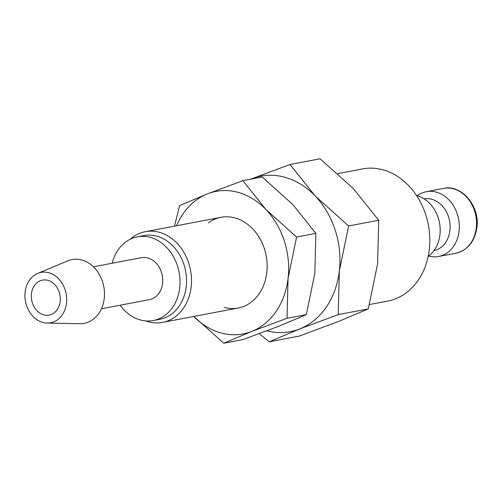 <?xml version="1.0" encoding="UTF-8"?>
<svg xmlns="http://www.w3.org/2000/svg" width="502" height="502" viewBox="0 0 502 502"><rect width="100%" height="100%" fill="white"/><g stroke="black" fill="none" stroke-linecap="round" stroke-linejoin="round"><path stroke-width="0.75" d="M428.168 256.39A32.975 26.606 -100.8 0 0 439.514 223.045A32.975 26.606 -100.8 0 0 417.087 195.742A32.975 26.606 -100.8 0 0 416.616 195.623M433.941 250.661A26.38 21.285 -100.8 0 0 450.087 225.473A26.38 21.285 -100.8 0 0 431.645 199.231A26.38 21.285 -100.8 0 0 424.083 198.836M428.626 256.058A32.975 26.606 -100.8 0 0 428.708 256.083A32.975 26.606 -100.8 0 0 438.629 256.491A32.975 26.606 -100.8 0 0 459.292 225.197A32.975 26.606 -100.8 0 0 436.225 192.103A32.975 26.606 -100.8 0 0 426.311 191.695A32.975 26.606 -100.8 0 0 417.168 195.767M337.808 173.61L362.475 168.923A67.274 54.272 79.2 0 1 382.706 169.751A67.274 54.272 79.2 0 1 429.762 237.264A67.274 54.272 79.2 0 1 387.607 301.1L369.491 304.545M259.233 333.686L269.197 341.799L299.6 328.986L338.216 314.616L339.321 271.074L348.626 225.969L315.225 196.018L290.024 164.505L250.479 179.245M266.913 330.818A79.147 63.854 -100.8 0 0 299.6 328.986A79.147 63.854 -100.8 0 0 339.321 271.074A79.147 63.854 -100.8 0 0 315.225 196.018A79.147 63.854 -100.8 0 0 284.527 177.162A79.147 63.854 -100.8 0 0 251.408 178.881A79.147 63.854 -100.8 0 0 250.523 179.239M47.119 323.087L79.718 323.734A32.467 26.192 -100.8 0 0 104.472 295.27A32.467 26.192 -100.8 0 0 81.757 259.98A32.467 26.192 -100.8 0 0 67.764 260.852L37.675 273.414A25.64 20.689 -100.8 0 0 25.1 298.891A25.64 20.689 -100.8 0 0 42.883 322.479A25.64 20.689 -100.8 0 0 47.119 323.087A25.64 20.689 -100.8 0 0 66.672 300.604A25.64 20.689 -100.8 0 0 48.725 272.73A25.64 20.689 -100.8 0 0 37.675 273.414M101.417 308.78L149.332 299.675A21.366 17.237 -100.8 0 0 162.723 279.394A21.366 17.237 -100.8 0 0 147.776 257.953A21.366 17.237 -100.8 0 0 141.351 257.689L93.435 266.794M120.129 305.222A42.595 34.368 -100.8 0 0 140.491 320A42.595 34.368 -100.8 0 0 153.298 320.527L159.805 319.291A42.595 34.368 -100.8 0 0 186.499 278.867A42.595 34.368 -100.8 0 0 156.706 236.122A42.595 34.368 -100.8 0 0 143.892 235.595L137.385 236.831A42.595 34.368 -100.8 0 0 112.147 263.236M153.298 320.527A42.595 34.368 -100.8 0 0 179.992 280.103A42.595 34.368 -100.8 0 0 150.198 237.358A42.595 34.368 -100.8 0 0 137.385 236.831M145.8 320.922A46.165 37.248 -100.8 0 0 148.661 321.832A46.165 37.248 -100.8 0 0 162.548 322.403A46.165 37.248 -100.8 0 0 191.475 278.597A46.165 37.248 -100.8 0 0 159.184 232.263A46.165 37.248 -100.8 0 0 145.298 231.692A46.165 37.248 -100.8 0 0 130.263 239.216M43.774 314.873A17.808 14.37 79.2 0 1 31.319 297.008A17.808 14.37 79.2 0 1 42.482 280.11A17.808 14.37 79.2 0 1 47.834 280.329A17.808 14.37 79.2 0 1 60.29 298.201A17.808 14.37 79.2 0 1 49.133 315.099A17.808 14.37 79.2 0 1 43.774 314.873M290.024 164.505L320.1 158.789L353.508 188.739L378.703 220.246L377.604 263.795L368.292 308.899L337.884 321.713L299.274 336.083L269.197 341.799M368.292 308.899L338.216 314.616M378.703 220.246L348.626 225.969M224.306 307.45A46.165 37.248 -100.8 0 0 266.788 272.661A46.165 37.248 -100.8 0 0 234.829 217.887A46.165 37.248 -100.8 0 0 208.236 222.938M176.585 225.743A72.552 58.533 -100.8 0 1 207.477 193.866A72.552 58.533 -100.8 0 1 237.835 192.291A72.552 58.533 -100.8 0 1 265.972 209.579A72.552 58.533 -100.8 0 1 288.06 278.378A72.552 58.533 -100.8 0 1 251.653 331.471A72.552 58.533 -100.8 0 1 221.3 333.039A72.552 58.533 -100.8 0 1 193.835 316.455L223.779 343.211L251.653 331.471L287.05 318.293L288.06 278.378L296.594 237.032L265.972 209.579L242.874 180.689L207.477 193.866L179.603 205.613L174.514 226.138M242.874 180.689L262.151 177.024L292.773 204.483L315.871 233.367L314.861 273.283L306.327 314.628L278.453 326.375L243.056 339.547L223.779 343.211M306.327 314.628L287.05 318.293M315.871 233.367L296.594 237.032M443.536 188.419C461.325 184.071 480.182 206.084 476.9 227.632C474.616 241.763 467.6 250.291 455.854 253.215A32.975 26.606 -100.8 0 0 476.285 227.958A32.975 26.606 -100.8 0 0 453.45 188.827A32.975 26.606 -100.8 0 0 443.536 188.419L426.311 191.695M220.943 217.31L145.298 231.692M238.186 308.021L162.548 322.403M455.854 253.215L438.629 256.491"/></g></svg>
